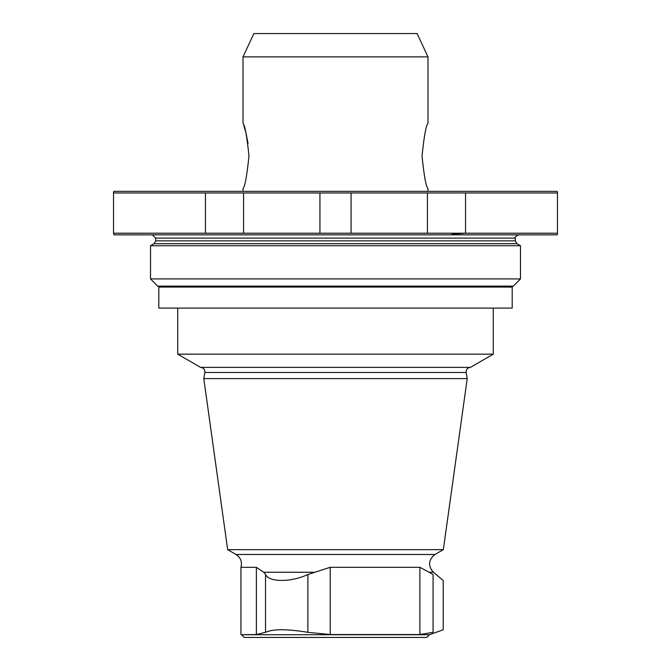 <?xml version="1.0" encoding="UTF-8"?>
<svg xmlns="http://www.w3.org/2000/svg" width="671" height="671" viewBox="0 0 671 671"><rect width="100%" height="100%" fill="white"/><g stroke="black" fill="none" stroke-linecap="round" stroke-linejoin="round"><path stroke-width="1.01" d="M243.011 191.327L243.011 188.601C244.94 186.681 246.928 175.794 248.966 155.957C246.928 136.121 244.94 125.242 243.011 123.321L243.011 56.884L427.989 56.884L427.989 123.296C426.068 125.284 424.089 136.196 422.034 156.024C424.064 175.886 426.043 186.756 427.989 188.626L427.989 191.327M243.883 125.888L245.762 132.204M246.014 133.177L248.069 143.468M243.011 56.884L253.89 33.55L417.11 33.55L427.989 56.884M113.525 233.214L113.525 191.881L114.07 191.327L556.93 191.327L557.475 191.872L557.475 234.296L556.93 234.85L114.07 234.85L113.525 233.214L205.452 233.214L205.452 192.954L465.548 192.954L427.427 192.954L427.427 233.214L557.475 233.214M429.515 634.732L241.485 634.732L244.21 637.45L426.79 637.45L429.515 634.732L443.221 629.742L443.221 580.49L433.399 572.254L429.063 572.254L433.072 574.51C446.391 582.403 446.391 582.403 433.072 574.51L433.072 632.334C446.483 628.886 446.483 628.886 433.072 632.334L419.895 634.531L330.224 634.531L307.897 632.334C287.087 628.886 272.963 628.886 265.531 632.334L256.372 634.531L265.531 632.334L265.531 574.51C269.105 582.386 290.954 582.411 307.897 574.51L330.224 567.314L419.895 567.314L429.063 572.254M241.485 634.732L256.372 634.531L256.372 567.314L263.77 572.254L265.531 574.51M307.897 574.51L307.897 632.334L330.224 634.531L330.224 567.314M236.049 554.489L434.951 554.489L443.338 549.65L227.662 549.65L236.049 554.489C240.696 557.609 242.332 561.887 240.939 567.314L256.372 567.314M227.662 549.65L203.783 378.612L467.217 378.612L443.338 549.65M204.865 372.472L466.135 372.472C465.993 369.453 467.427 367.75 470.421 367.364L200.579 367.364C203.573 367.75 205.007 369.453 204.865 372.472L203.783 378.612M200.579 367.364L177.723 354.171L493.277 354.171L493.277 308.081M177.723 354.171L177.723 308.081M160.025 287.079L157.727 286.123L150.522 278.918L150.522 245.729L154.062 243.69L155.689 240.864L155.689 238.113L515.311 238.113C514.38 237.559 515.471 236.469 518.574 234.85M150.522 245.729L520.478 245.729L516.938 243.69L154.062 243.69M150.522 278.918L520.478 278.918L520.478 245.729M158.792 308.081L512.208 308.081L512.208 287.079L158.792 287.079L158.792 308.081M152.426 234.85L155.689 238.113M451.902 234.213L465.548 233.214L465.548 192.954L557.475 192.954M205.452 233.214L427.427 233.214M351.067 233.214L351.067 192.954M319.933 233.214L319.933 192.954M243.573 233.214L243.573 192.954M113.525 192.954L205.452 192.954M419.895 567.314L419.895 634.531M263.77 572.254L313.667 572.254M155.689 240.864L515.311 240.864L515.311 238.113M157.727 286.123L513.273 286.123L520.478 278.918M240.939 567.314L240.939 634.531M434.951 554.489C428.341 559.882 427.821 565.796 433.399 572.254M466.135 372.472L467.217 378.612M470.421 367.364L493.277 354.171M515.311 240.864L516.938 243.69M513.273 286.123L510.975 287.079"/></g></svg>
